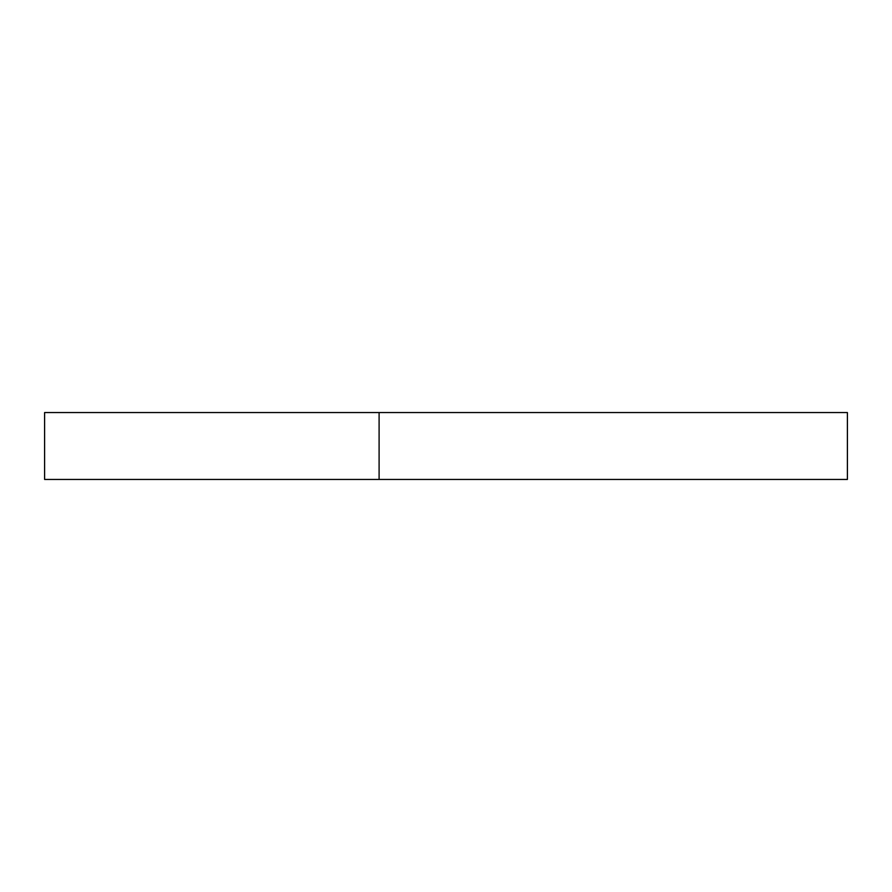 <?xml version="1.0" encoding="UTF-8"?>
<svg xmlns="http://www.w3.org/2000/svg" width="892" height="892" viewBox="0 0 892 892"><rect width="100%" height="100%" fill="white"/><g stroke="black" fill="none" stroke-linecap="round" stroke-linejoin="round"><path stroke-width="1.34" d="M44.6 479.45L379.1 479.45L379.1 412.55L44.6 412.55L44.6 479.45M379.1 479.45L847.4 479.45L847.4 412.55L379.1 412.55"/></g></svg>
